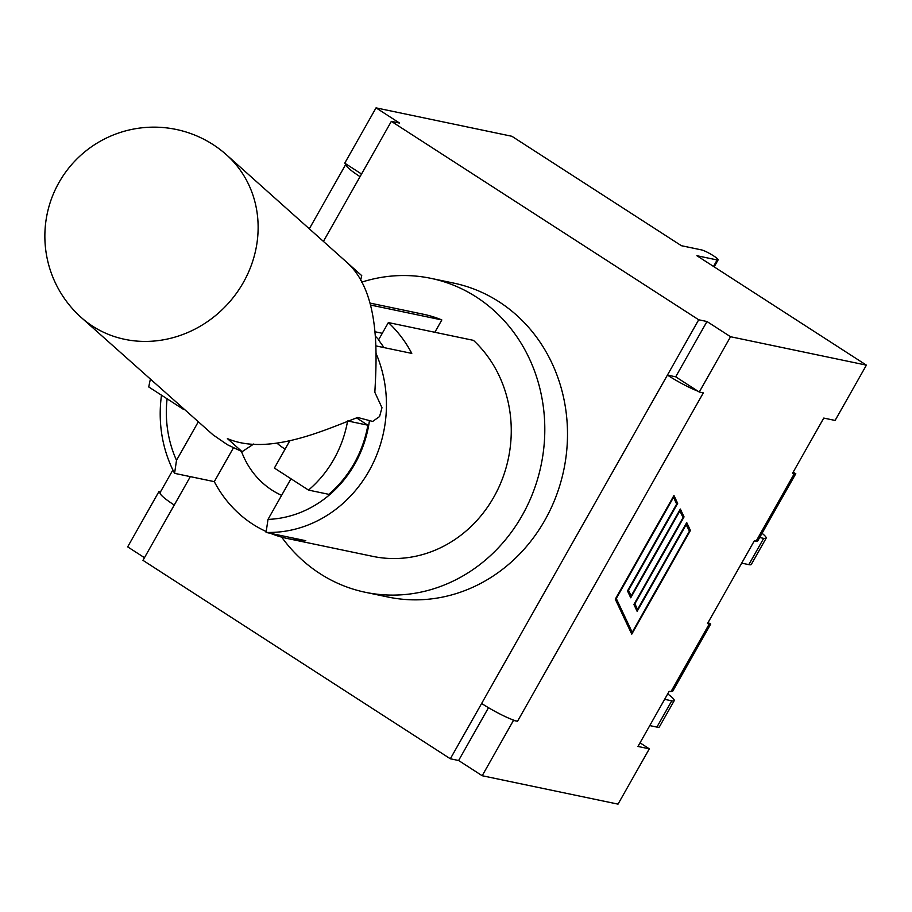 <?xml version="1.0" encoding="UTF-8"?>
<svg xmlns="http://www.w3.org/2000/svg" width="912" height="912" viewBox="0 0 912 912"><rect width="100%" height="100%" fill="white"/><g stroke="black" fill="none" stroke-linecap="round" stroke-linejoin="round"><path stroke-width="1.37" d="M360.525 280.6L361.745 275.652L347.027 262.553C380.794 292.877 376.69 357.481 374.843 392.32L381.98 407.71L379.654 416.271A109.052 100.229 -48.3 0 1 379.381 416.681L372.655 421.435L357.743 417.479C328.651 428.173 269.416 456.752 227.396 438.581L242.102 451.679L253.798 443.973M276.997 443.198A72.709 66.827 -48.3 0 0 285.103 449.114M369.44 420.603A111.652 101.677 101.8 0 1 268.003 519.395L266.076 532.414L305.794 540.713A123.679 112.632 101.8 0 1 287.725 538.582L372.826 556.377A123.679 112.632 -78.2 0 0 498.625 487.772A123.679 112.632 -78.2 0 0 473.465 340.358L388.352 322.563L378.537 339.914L384.032 347.597M378.651 339.72A72.709 66.827 -48.3 0 0 375.641 336.482M81.373 317.615A109.052 100.229 -48.3 0 0 238.271 290.654A109.052 100.229 -48.3 0 0 226.438 154.766A109.052 109.052 0 0 0 63.715 174.899A109.052 109.052 0 0 0 81.373 317.615L212.975 434.796L227.464 444.76L242.102 451.679M361.745 275.652L226.438 154.766M183.244 408.359L182.89 408.998L148.77 386.973A110.74 100.856 101.8 0 1 150.423 379.13M184.281 409.283L182.89 408.998M198.314 421.789L176.506 460.321A111.652 101.677 101.8 0 1 167.101 398.806M266.201 531.536A123.679 112.632 101.8 0 1 214.297 481.65L174.58 473.339L176.506 460.321M214.297 481.65L233.404 447.872M266.076 532.414A123.679 112.632 -78.2 0 0 376.029 353.4M347.609 421.002A110.74 100.856 101.8 0 1 308.507 490.086L328.765 494.327A110.74 100.856 101.8 0 0 367.878 425.197L356.512 417.856M290.985 478.777L268.003 519.395M375.311 331.831L382.288 333.29M434.842 332.287L441.83 319.941A123.679 112.632 -78.2 0 0 423.464 314.264L370.044 303.092M370.603 305.041L441.83 319.941M762.056 533.292A25.456 3.477 -150.5 0 1 766.148 538.183A25.456 3.477 -150.5 0 1 763.686 538.365L748.82 564.631A25.456 3.477 29.5 0 0 751.283 564.46L766.148 538.183M759.662 537.521L763.686 538.365M741.684 563.137L748.82 564.631M667.698 693.907A25.456 3.477 -150.5 0 1 674.23 700.644A25.456 3.477 -150.5 0 1 671.768 700.826L656.902 727.092A25.456 3.477 29.5 0 0 659.365 726.921L674.23 700.644M664.631 699.333L671.768 700.826M649.766 725.599L656.902 727.092M640.019 742.824L649.321 748.832L618.028 804.133L482.186 775.724L458.611 760.505L450.346 758.784L142.967 560.344L174.26 505.043A30.472 4.161 29.5 0 1 160.056 492.617L172.881 469.965M793.121 472.234L795.788 473.681L792.585 473.191L823.764 418.072L835.107 420.443L866.4 365.142L696.893 255.713L717.163 259.954L713.492 266.429M697.954 391.191A30.472 4.161 -150.5 0 1 667.424 375.094L481.627 703.471A30.472 4.161 29.5 0 0 512.156 719.568A30.472 4.161 -150.5 0 0 517.526 721.267L703.312 392.89L699.265 392.035L675.689 376.816L667.424 375.094L698.706 319.781L391.339 121.353L360.046 176.654A30.472 4.161 -150.5 0 1 345.853 164.228A30.472 4.161 -150.5 0 1 346.058 164.012L344.747 163.168L376.04 107.867L511.883 136.276L681.389 245.704L701.647 249.934A10.021 1.368 -150.5 0 1 711.816 254.767A10.021 1.368 -150.5 0 1 718.132 259.886A10.021 1.368 -150.5 0 1 717.163 259.954M281.671 537.122A160.364 146.045 -78.2 0 0 319.918 573.591A160.364 146.045 -78.2 0 0 365.324 592.287A160.364 146.045 -78.2 0 0 541.09 465.211A160.364 146.045 -78.2 0 0 430.966 278.354A160.364 146.045 -78.2 0 0 361.448 282.23M161.504 395.181A123.679 112.632 -78.2 0 0 174.58 473.339M388.352 322.563A123.679 112.632 101.8 0 1 411.779 353.4L376.006 345.922M287.725 538.582A123.679 112.632 101.8 0 1 270.305 533.292M241.486 451.44A84.189 76.676 -78.2 0 0 281.614 495.341M308.507 490.086L274.387 468.061L289.663 441.055M367.878 425.197L347.689 420.968M430.966 278.354L453.663 283.096A160.364 146.045 101.8 0 1 563.787 469.965A160.364 146.045 101.8 0 1 388.01 597.029L365.324 592.287M481.627 703.471L450.346 758.784M708.054 622.588L710.71 624.047L707.507 623.557L754.224 540.976L757.69 541.01L795.788 473.681M649.321 748.832L637.967 746.461L669.157 691.342L672.623 691.376L710.71 624.047M346.058 164.012L361.54 174.021M686.291 524.434L637.123 611.336L633.897 604.474L683.054 517.583L679.907 510.891L630.739 597.793L627.502 590.93L676.67 504.028L673.523 497.336L616.273 598.523L632.198 632.312L689.449 531.126L685.847 524.149M632.198 632.312L630.648 631.309L615.406 598.979M688.754 529.667L686.132 523.625M690.43 530.453L631.765 634.159L615.281 599.195L673.957 495.501L677.662 503.367L628.493 590.258L631.172 595.946L680.341 509.044L684.046 516.91L634.877 603.812L637.556 609.49L686.725 522.587L690.43 530.453L688.879 529.45M637.556 609.49L636.006 608.486L634.011 604.257M682.37 516.124L679.748 510.082M684.046 516.91L682.495 515.907M631.172 595.946L629.622 594.943L627.627 590.714M675.986 502.58L673.364 496.538M677.662 503.367L676.111 502.364M675.689 376.816L706.982 321.514L698.706 319.781M391.339 121.353L399.604 123.086L376.04 107.867M488.49 707.701L458.611 760.505M160.478 491.876L158.95 491.557L160.204 492.355M512.156 719.568L513.467 720.423L482.186 775.724M517.526 721.267L513.467 720.423M706.982 321.514L730.546 336.733L699.265 392.035M144.461 557.699L127.669 546.858L158.95 491.557M866.4 365.142L730.546 336.733M360.046 176.654L323.509 241.235M190.334 476.634L174.26 505.043M709.285 623.922L670.936 691.718M794.363 473.556L756.014 541.352M309.396 228.661L345.853 164.228M718.132 259.886L714.176 266.863"/></g></svg>
